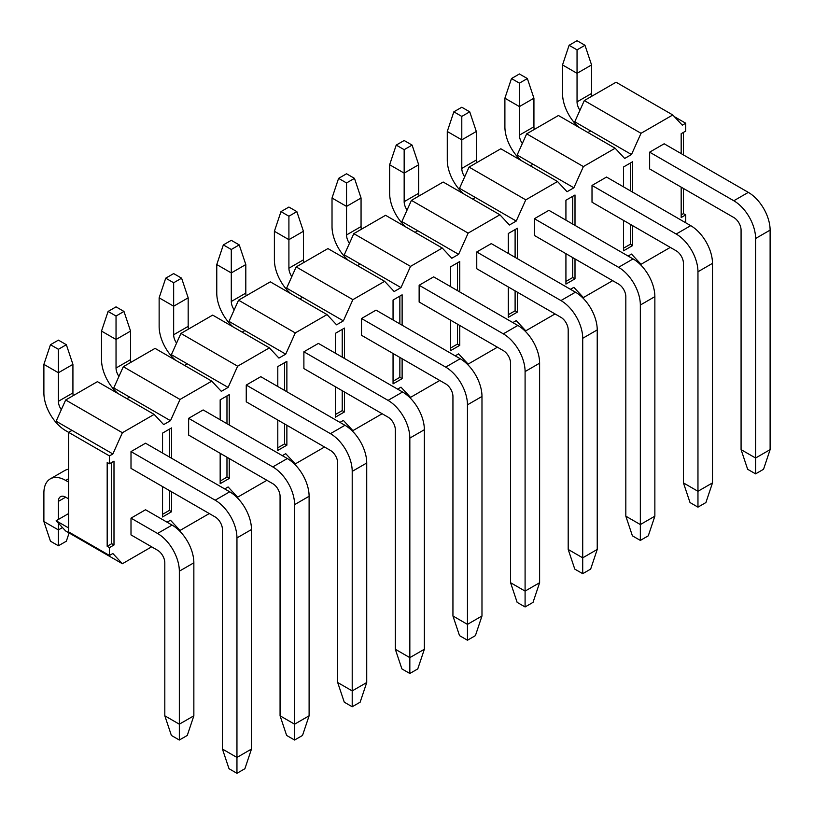 <?xml version="1.0" encoding="UTF-8"?>
<svg xmlns="http://www.w3.org/2000/svg" width="814" height="814" viewBox="0 0 814 814"><rect width="100%" height="100%" fill="white"/><g stroke="black" fill="none" stroke-linecap="round" stroke-linejoin="round"><path stroke-width="1.22" d="M251.475 749.063L251.475 529.538L236.955 537.922L236.955 757.447L251.475 749.063L244.902 768.711L236.955 773.3L229.019 768.711L222.436 749.063L236.955 757.447L236.955 773.3M236.955 537.922A30.8 17.786 -120 0 0 215.181 500.193L131.003 451.597L145.533 443.213L229.701 491.809A30.8 17.786 60 0 1 251.475 529.538M61.315 409.686A10.267 5.932 60 0 1 58.405 401.302L58.405 372.741L43.885 364.367L43.885 392.918A30.8 17.786 -120 0 0 65.669 430.637L68.62 432.346L72.019 430.382L112.861 453.958L109.452 455.921L109.452 463.777L113.991 461.162L113.991 544.993L109.452 547.608L109.452 555.474L112.861 553.51L122.385 563.726L151.658 546.825M131.003 451.597L131.003 468.365L215.181 516.961A10.267 5.932 60 0 1 222.436 529.538L222.436 749.063M72.924 364.367L66.351 344.719L58.405 349.298L58.405 372.741L72.924 364.367L72.924 392.918A10.267 5.932 -120 0 0 73.26 395.604M58.405 349.298L50.468 344.719L43.885 364.367M50.468 344.719L58.405 340.13L66.351 344.719M309.106 715.801L309.106 496.265L294.587 504.649L294.587 724.185L309.106 715.801L302.523 735.449L294.587 740.028L286.64 735.449L280.067 715.801L294.587 724.185L294.587 740.028M294.587 504.649A30.8 17.786 -120 0 0 272.802 466.921L188.634 418.325L203.154 409.941L287.322 458.536A30.8 17.786 60 0 1 309.106 496.265M118.946 376.414A10.267 5.932 60 0 1 116.036 368.03L116.036 339.479L101.516 331.094L101.516 359.646A30.8 17.786 -120 0 0 117.898 393.477M188.634 418.325L188.634 435.093L272.802 483.689A10.267 5.932 60 0 1 280.067 496.265L280.067 715.801M130.555 331.094L123.972 311.447L116.036 316.025L116.036 339.479L130.555 331.094L130.555 359.646A10.267 5.932 -120 0 0 130.881 362.342M116.036 316.025L108.089 311.447L101.516 331.094M108.089 311.447L116.036 306.858L123.972 311.447M366.727 682.529L366.727 462.993L352.208 471.377L352.208 690.913L366.727 682.529L360.154 702.177L352.208 706.756L344.271 702.177L337.688 682.529L352.208 690.913L352.208 706.756M352.208 471.377A30.8 17.786 -120 0 0 330.433 433.659L246.255 385.063L260.775 376.679L344.953 425.274A30.8 17.786 60 0 1 366.727 462.993M176.567 343.152A10.267 5.932 60 0 1 173.657 334.758L173.657 306.206L159.137 297.822L159.137 326.373A30.8 17.786 -120 0 0 175.529 360.205M246.255 385.063L246.255 401.821L330.433 450.417A10.267 5.932 60 0 1 337.688 462.993L337.688 682.529M188.176 297.822L181.603 278.174L173.657 282.763L173.657 306.206L188.176 297.822L188.176 326.373A10.267 5.932 -120 0 0 188.512 329.07M173.657 282.763L165.72 278.174L159.137 297.822M165.72 278.174L173.657 273.585L181.603 278.174M424.359 649.257L424.359 429.721L409.839 438.105L409.839 657.641L424.359 649.257L417.775 668.904L409.839 673.493L401.892 668.904L395.319 649.257L409.839 657.641L409.839 673.493M409.839 438.105A30.8 17.786 -120 0 0 388.054 400.386L303.887 351.79L318.406 343.406L402.574 392.002A30.8 17.786 60 0 1 424.359 429.721M234.198 309.88A10.267 5.932 60 0 1 231.288 301.495L231.288 272.934L216.768 264.55L216.768 293.111A30.8 17.786 -120 0 0 233.15 326.933M303.887 351.79L303.887 368.559L388.054 417.155A10.267 5.932 60 0 1 395.319 429.721L395.319 649.257M245.808 264.55L239.224 244.902L231.288 249.491L231.288 272.934L245.808 264.55L245.808 293.111A10.267 5.932 -120 0 0 246.133 295.797M231.288 249.491L223.341 244.902L216.768 264.55M223.341 244.902L231.288 240.323L239.224 244.902M481.98 615.984L481.98 396.459L467.46 404.833L467.46 624.369L481.98 615.984L475.407 635.632L467.46 640.221L459.523 635.632L452.94 615.984L467.46 624.369L467.46 640.221M467.46 404.833A30.8 17.786 -120 0 0 445.685 367.114L361.508 318.518L376.027 310.134L460.205 358.73A30.8 17.786 60 0 1 481.98 396.459M291.819 276.607A10.267 5.932 60 0 1 288.909 268.223L288.909 239.662L274.389 231.278L274.389 259.839A30.8 17.786 -120 0 0 290.781 293.661M361.508 318.518L361.508 335.287L445.685 383.882A10.267 5.932 60 0 1 452.94 396.459L452.94 615.984M303.429 231.278L296.856 211.63L288.909 216.219L288.909 239.662L303.429 231.278L303.429 259.839A10.267 5.932 -120 0 0 303.764 262.525M288.909 216.219L280.972 211.63L274.389 231.278M280.972 211.63L288.909 207.051L296.856 211.63M539.611 582.722L539.611 363.186L525.091 371.571L525.091 591.096L539.611 582.722L533.028 602.37L525.091 606.949L517.144 602.37L510.571 582.722L525.091 591.096L525.091 606.949M525.091 371.571A30.8 17.786 -120 0 0 503.306 333.842L419.139 285.246L433.659 276.862L517.826 325.458A30.8 17.786 60 0 1 539.611 363.186M349.44 243.335A10.267 5.932 60 0 1 346.54 234.951L346.54 206.4L332.02 198.016L332.02 226.567A30.8 17.786 -120 0 0 348.402 260.399M419.139 285.246L419.139 302.014L503.306 350.61A10.267 5.932 60 0 1 510.571 363.186L510.571 582.722M361.06 198.016L354.477 178.368L346.54 182.947L346.54 206.4L361.06 198.016L361.06 226.567A10.267 5.932 -120 0 0 361.385 229.263M346.54 182.947L338.593 178.368L332.02 198.016M338.593 178.368L346.54 173.779L354.477 178.368M597.232 549.45L597.232 329.914L582.712 338.298L582.712 557.834L597.232 549.45L590.659 569.098L582.712 573.677L574.776 569.098L568.192 549.45L582.712 557.834L582.712 573.677M582.712 338.298A30.8 17.786 -120 0 0 560.938 300.57L476.76 251.974L491.28 243.6L575.457 292.195A30.8 17.786 60 0 1 597.232 329.914M407.071 210.063A10.267 5.932 60 0 1 404.161 201.679L404.161 173.128L389.641 164.743L389.641 193.294A30.8 17.786 -120 0 0 406.033 227.126M476.76 251.974L476.76 268.742L560.938 317.338A10.267 5.932 60 0 1 568.192 329.914L568.192 549.45M418.681 164.743L412.108 145.096L404.161 149.674L404.161 173.128L418.681 164.743L418.681 193.294A10.267 5.932 -120 0 0 419.017 195.991M404.161 149.674L396.225 145.096L389.641 164.743M396.225 145.096L404.161 140.507L412.108 145.096M654.863 516.178L654.863 296.642L640.343 305.026L640.343 524.562L654.863 516.178L648.28 535.826L640.343 540.415L632.397 535.826L625.824 516.178L640.343 524.562L640.343 540.415M640.343 305.026A30.8 17.786 -120 0 0 618.559 267.307L534.391 218.712L548.911 210.327L633.078 258.923A30.8 17.786 60 0 1 654.863 296.642M464.692 176.801A10.267 5.932 60 0 1 461.792 168.406L461.792 139.855L447.273 131.471L447.273 160.032A30.8 17.786 -120 0 0 463.654 193.854M534.391 218.712L534.391 235.47L618.559 284.066A10.267 5.932 60 0 1 625.824 296.642L625.824 516.178M476.312 131.471L469.729 111.823L461.792 116.412L461.792 139.855L476.312 131.471L476.312 160.032A10.267 5.932 -120 0 0 476.638 162.719M461.792 116.412L453.846 111.823L447.273 131.471M453.846 111.823L461.792 107.245L469.729 111.823M712.484 482.906L712.484 263.37L697.964 271.754L697.964 491.29L712.484 482.906L705.911 502.553L697.964 507.142L690.028 502.553L683.445 482.906L697.964 491.29L697.964 507.142M697.964 271.754A30.8 17.786 -120 0 0 676.19 234.035L592.012 185.439L606.532 177.055L690.71 225.651A30.8 17.786 60 0 1 712.484 263.37M522.323 143.529A10.267 5.932 60 0 1 519.413 135.144L519.413 106.583L504.894 98.199L504.894 126.76A30.8 17.786 -120 0 0 521.286 160.582M592.012 185.439L592.012 202.208L676.19 250.804A10.267 5.932 60 0 1 683.445 263.37L683.445 482.906M533.933 98.199L527.36 78.551L519.413 83.14L519.413 106.583L533.933 98.199L533.933 126.76A10.267 5.932 -120 0 0 534.269 129.446M519.413 83.14L511.477 78.551L504.894 98.199M511.477 78.551L519.413 73.972L527.36 78.551M770.115 449.633L770.115 230.108L755.596 238.492L755.596 458.017L770.115 449.633L763.532 469.281L755.596 473.87L747.649 469.281L741.076 449.633L755.596 458.017L755.596 473.87M755.596 238.492A30.8 17.786 -120 0 0 733.811 200.763L649.643 152.167L664.163 143.783L748.331 192.379A30.8 17.786 60 0 1 770.115 230.108M579.944 110.256A10.267 5.932 60 0 1 577.045 101.872L577.045 73.311L562.525 64.937L562.525 93.488A30.8 17.786 -120 0 0 578.907 127.31M649.643 152.167L649.643 168.936L733.811 217.531A10.267 5.932 60 0 1 741.076 230.108L741.076 449.633M591.564 64.937L584.981 45.289L577.045 49.868L577.045 73.311L591.564 64.937L591.564 93.488A10.267 5.932 -120 0 0 591.89 96.174M577.045 49.868L569.098 45.289L562.525 64.937M569.098 45.289L577.045 40.7L584.981 45.289M193.854 715.801L193.854 562.81L179.334 571.184L179.334 724.185L193.854 715.801L187.271 735.449L179.334 740.028L171.388 735.449L164.815 715.801L179.334 724.185L179.334 740.028M179.334 571.184A30.8 17.786 -120 0 0 157.55 533.465L131.003 518.142L145.533 509.757L172.069 525.081A30.8 17.786 60 0 1 193.854 562.81M68.62 482.122L65.669 480.413A30.8 17.786 -120 0 0 50.265 478.886A30.8 17.786 -120 0 0 43.885 492.989L43.885 521.55L58.405 529.924L58.405 523.188M58.405 519.454L58.405 501.373A10.267 5.932 60 0 1 60.531 496.672A10.267 5.932 60 0 1 65.669 497.181L68.62 498.88M131.003 518.142L131.003 534.91L157.55 550.233A10.267 5.932 60 0 1 164.815 562.81L164.815 715.801M50.265 478.886L64.784 470.512A30.8 17.786 60 0 1 68.62 469.2M62.495 527.574L58.405 529.924L58.405 545.777L50.468 541.198L43.885 521.55M58.405 545.777L66.351 541.198L69.109 532.956M188.634 501.638L215.181 516.961A10.267 5.932 60 0 1 222.436 529.538M246.255 468.365L272.802 483.689A10.267 5.932 60 0 1 280.067 496.265M303.887 435.093L330.433 450.417A10.267 5.932 60 0 1 337.688 462.993M361.508 401.821L388.054 417.155A10.267 5.932 60 0 1 395.319 429.721M419.139 368.559L445.685 383.882A10.267 5.932 60 0 1 452.94 396.459M476.76 335.287L503.306 350.61A10.267 5.932 60 0 1 510.571 363.186M534.391 302.014L560.938 317.338A10.267 5.932 60 0 1 568.192 329.914M592.012 268.742L618.559 284.076A10.267 5.932 60 0 1 625.824 296.642M649.643 235.47L676.19 250.804A10.267 5.932 60 0 1 683.445 263.38M184.544 365.415L187.271 363.838L228.113 387.413L221.306 391.341L211.772 381.135L180.016 399.46L170.482 420.685L163.675 424.613L154.151 414.397L122.385 432.733L112.861 453.958M242.175 332.143L244.902 330.565L285.734 354.151L278.927 358.079L269.393 347.863L237.637 366.198L228.113 387.413M299.796 298.87L302.523 297.303L343.366 320.879L336.558 324.806L327.024 314.591L295.268 332.926L285.734 354.151M357.427 265.598L360.154 264.031L400.987 287.607L394.18 291.534L384.646 281.318L352.889 299.654L343.366 320.879M415.048 232.336L417.775 230.759L458.618 254.334L451.811 258.262L442.277 248.046L410.521 266.382L400.987 287.607M472.68 199.064L475.407 197.487L516.239 221.062L509.432 225L499.898 214.784L468.142 233.119L458.618 254.334M530.301 165.791L533.028 164.214L573.87 187.8L567.063 191.728L557.529 181.512L525.773 199.847L516.239 221.062M587.932 132.519L590.659 130.952L631.491 154.528L624.684 158.455L615.15 148.24L583.394 166.575L573.87 187.8M109.452 555.474L68.62 531.898L68.62 432.346L109.452 455.921M126.923 398.687L129.65 397.11L113.767 387.942L123.301 366.717L155.057 348.382L211.772 381.135M237.637 366.198L180.922 333.445L171.388 354.67L187.271 363.838M295.268 332.926L238.553 300.183L229.019 321.398L244.902 330.565M352.889 299.654L296.174 266.911L286.64 288.125L302.523 297.303M410.521 266.382L353.805 233.638L344.271 254.863L360.154 264.031M468.142 233.119L411.426 200.366L401.892 221.591L417.775 230.759M525.773 199.847L469.057 167.094L459.523 188.319L475.407 197.487M583.394 166.575L526.678 133.832L517.144 155.047L533.028 164.214M674.358 116.667L685.714 123.219L682.315 125.183L672.781 114.967L641.025 133.303L584.31 100.56L574.776 121.785L590.659 130.952M683.445 188.451L683.445 213.604L685.714 214.906L685.714 222.771M683.445 132.387L683.445 154.914M685.714 123.219L685.714 131.085L681.176 133.7L681.176 153.612M628.093 256.044L631.491 254.08L641.025 264.296L670.288 247.395M570.461 289.306L573.87 287.342L583.394 297.558L612.657 280.667M512.84 322.578L516.239 320.614L525.773 330.83L555.036 313.939M455.209 355.85L458.618 353.887L468.142 364.102L497.405 347.202M397.588 389.123L400.987 387.159L410.521 397.374L439.784 380.474M339.957 422.395L343.366 420.421L352.889 430.637L382.153 413.746M282.336 455.657L285.734 453.693L295.268 463.909L324.532 447.018M224.705 488.929L228.113 486.965L237.637 497.181L266.911 480.291M167.084 522.201L170.482 520.238L180.016 530.453L209.279 513.553M68.62 513.553L56.135 520.757L68.62 527.96M109.452 547.608L107.183 546.306L107.183 462.474L109.452 463.777M122.385 432.733L65.669 399.989L56.135 421.214L72.019 430.382M170.482 420.685L129.65 397.11M685.714 214.906L681.176 217.531L681.176 187.139M641.025 133.303L631.491 154.528M623.555 186.884L623.555 166.972L632.631 161.732L632.631 192.114M632.631 225.651L632.631 245.563L623.555 250.804L623.555 220.411M565.923 220.146L565.923 200.244L574.999 195.004L574.999 225.386M574.999 258.923L574.999 278.836L565.923 284.076L565.923 253.683M508.302 253.419L508.302 233.506L517.378 228.266L517.378 258.659M517.378 292.195L517.378 312.098L508.302 317.338L508.302 286.955M450.671 286.691L450.671 266.778L459.747 261.538L459.747 291.931M459.747 325.458L459.747 345.37L450.671 350.61L450.671 320.217M393.05 319.963L393.05 300.051L402.126 294.81L402.126 325.203M402.126 358.73L402.126 378.642L393.05 383.882L393.05 353.49M335.419 353.225L335.419 333.323L344.495 328.083L344.495 358.465M344.495 392.002L344.495 411.915L335.419 417.155L335.419 386.762M277.798 386.497L277.798 366.585L286.874 361.355L286.874 391.738M286.874 425.274L286.874 445.177L277.798 450.417L277.798 420.034M220.167 419.77L220.167 399.857L229.243 394.617L229.243 425.01M229.243 458.536L229.243 478.449L220.167 483.689L220.167 453.306M162.546 453.042L162.546 433.129L171.622 427.889L171.622 458.282M171.622 491.809L171.622 511.721L162.546 516.961L162.546 486.569M180.016 399.46L123.301 366.717M180.922 333.445L212.678 315.11L269.393 347.863M238.553 300.183L270.309 281.848L327.024 314.591M296.174 266.911L327.93 248.575L384.646 281.318M353.805 233.638L385.561 215.303L442.277 248.046M411.426 200.366L443.182 182.031L499.898 214.784M469.057 167.094L500.814 148.769L557.529 181.512M526.678 133.832L558.435 115.496L615.15 148.24M584.31 100.56L616.066 82.224L672.781 114.967M681.176 214.906L683.445 213.604M638.471 262.82L641.025 264.296M580.85 296.093L583.394 297.558M523.229 329.365L525.773 330.83M465.598 362.627L468.142 364.102M407.977 395.899L410.521 397.374M350.346 429.171L352.889 430.637M292.725 462.444L295.268 463.909M235.093 495.706L237.637 497.181M177.462 528.978L180.016 530.453M56.135 520.757L65.669 530.972L122.385 563.726M113.991 544.993L111.722 543.681L111.722 462.474M107.183 546.306L111.722 543.681M154.151 414.397L97.426 381.654L65.669 399.989M632.631 245.563L630.362 244.251L630.362 224.338M630.362 190.812L630.362 163.044M623.555 248.178L630.362 244.251M574.999 278.836L572.73 277.523L572.73 257.611M572.73 224.074L572.73 196.306M565.923 281.451L572.73 277.523M517.378 312.098L515.109 310.795L515.109 290.883M515.109 257.346L515.109 229.579M508.302 314.723L515.109 310.795M459.747 345.37L457.478 344.057L457.478 324.155M457.478 290.618L457.478 262.851M450.671 347.995L457.478 344.057M402.126 378.642L399.857 377.33L399.857 357.417M399.857 323.891L399.857 296.123M393.05 381.257L399.857 377.33M344.495 411.915L342.226 410.602L342.226 390.689M342.226 357.163L342.226 329.395M335.419 414.529L342.226 410.602M286.874 445.177L284.605 443.874L284.605 423.962M284.605 390.425L284.605 362.657M277.798 447.802L284.605 443.874M229.243 478.449L226.974 477.146L226.974 457.234M226.974 423.697L226.974 395.93M220.167 481.074L226.974 477.146M171.622 511.721L169.353 510.409L169.353 490.506M169.353 456.969L169.353 429.202M162.546 514.346L169.353 510.409M229.701 491.809L215.181 500.193M72.924 392.918L58.405 401.302M287.322 458.536L272.802 466.921M130.555 359.646L116.036 368.03M344.953 425.274L330.433 433.659M188.176 326.373L173.657 334.758M402.574 392.002L388.054 400.386M245.808 293.111L231.288 301.495M460.205 358.73L445.685 367.114M303.429 259.839L288.909 268.223M517.826 325.458L503.306 333.842M361.06 226.567L346.54 234.951M575.457 292.195L560.938 300.57M418.681 193.294L404.161 201.679M633.078 258.923L618.559 267.307M476.312 160.032L461.792 168.406M690.71 225.651L676.19 234.035M533.933 126.76L519.413 135.144M748.331 192.379L733.811 200.763M591.564 93.488L577.045 101.872M172.069 525.081L157.55 533.465M68.62 478.713L65.669 480.413M65.669 497.181L58.405 501.373"/></g></svg>
